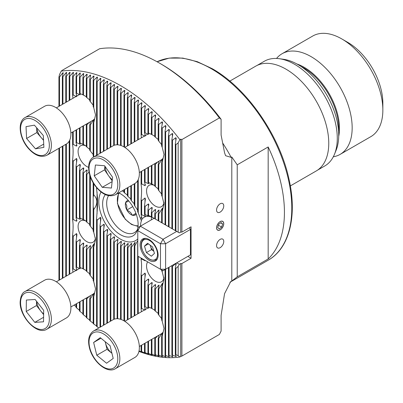 <?xml version="1.0" encoding="UTF-8"?>
<svg xmlns="http://www.w3.org/2000/svg" width="403" height="403" viewBox="0 0 403 403"><rect width="100%" height="100%" fill="white"/><g stroke="black" fill="none" stroke-linecap="round" stroke-linejoin="round"><path stroke-width="0.6" d="M144.979 310.159L141.665 308.406A17.495 10.1 -120 0 0 141.095 309.061L141.438 311.731M148.4 307.449L148.4 308.179L145.09 306.708A17.495 10.1 -120 0 0 144.516 306.814L145.407 309.66M151.825 308.466L148.511 306.975A17.495 10.1 -120 0 0 147.941 306.839L148.828 308.144M154.787 310.229L151.936 308.491A17.495 10.1 -120 0 0 151.649 308.32L151.649 308.32A17.495 10.1 -120 0 0 151.367 308.159L152.253 308.794M76.515 270.635L73.2 268.882A17.495 10.1 -120 0 0 72.631 269.536L72.973 272.206M79.94 267.919L79.94 268.655L76.625 267.179A17.495 10.1 -120 0 0 76.056 267.29L76.943 270.136M83.361 268.937L80.046 267.451A17.495 10.1 -120 0 0 79.477 267.31L80.363 268.615M86.323 270.7L83.471 268.962A17.495 10.1 -120 0 0 83.184 268.791L83.184 268.791A17.495 10.1 -120 0 0 82.902 268.63L83.789 269.269M86.323 221.292L83.471 219.549A17.495 10.1 -120 0 0 83.184 219.383L83.184 219.383A17.495 10.1 -120 0 0 82.902 219.222L83.361 219.695L80.046 218.038A17.495 10.1 -120 0 0 79.477 217.897L80.363 219.207L79.94 219.242L76.625 217.771A17.495 10.1 -120 0 0 76.056 217.877L76.943 220.723L76.515 221.222L73.2 219.469A17.495 10.1 -120 0 0 72.631 220.124C73.27 223.695 73.27 228.657 72.631 235.02A17.495 10.1 -120 0 0 73.2 236.334L76.515 233.559L76.943 234.551L76.056 241.221A17.495 10.1 -120 0 0 76.625 241.986L79.94 239.488L80.363 240.022L79.477 245.15A17.495 10.1 -120 0 0 80.046 245.674L83.361 242.989L83.789 243.321L82.902 247.78A17.495 10.1 -120 0 0 83.184 247.951A17.495 10.1 -120 0 0 83.471 248.112L86.786 245.049L87.209 245.215L86.323 249.296A17.495 10.1 -120 0 0 86.897 249.432L90.207 245.704L90.635 245.664L89.748 249.563A17.495 10.1 -120 0 0 90.317 249.457L94.055 243.684L93.169 247.865A17.495 10.1 -120 0 0 93.743 247.21L95.556 239.478L93.743 232.314A17.495 10.1 -120 0 0 93.169 231L93.169 206.099A34.678 20.024 -120 0 0 93.743 209.58C97.823 204.029 97.823 199.117 93.743 194.84L93.743 183.728M83.361 245.492L83.361 242.989L83.789 243.321M80.363 219.207L79.94 219.242L79.94 218.507M83.789 219.857L83.361 219.529M85.809 220.965A12.347 7.128 -120 0 0 80.655 220.874A12.347 7.128 -120 0 0 78.761 230.768A12.347 7.128 -120 0 0 86.826 241.644A12.347 7.128 -120 0 0 92.997 242.253A12.347 7.128 -120 0 0 95.476 237.931M144.979 260.298L144.979 260.751L141.665 258.998A17.495 10.1 -120 0 0 141.095 259.653C141.735 263.219 141.735 268.186 141.095 274.549A17.495 10.1 -120 0 0 141.665 275.864L144.979 273.083L145.407 274.075L144.516 280.745A17.495 10.1 -120 0 0 145.09 281.516L148.4 279.017L148.828 279.546L147.941 284.679A17.495 10.1 -120 0 0 148.511 285.198L151.825 282.518L152.253 282.851L151.367 287.309A17.495 10.1 -120 0 0 151.649 287.48A17.495 10.1 -120 0 0 151.936 287.641L155.251 284.578L155.674 284.74L154.787 288.82A17.495 10.1 -120 0 0 155.362 288.961L158.671 285.233L159.099 285.193L158.213 289.092A17.495 10.1 -120 0 0 158.782 288.981L162.52 283.213L161.633 287.389A17.495 10.1 -120 0 0 162.208 286.735L164.021 279.007L162.208 271.839A17.495 10.1 -120 0 0 161.633 270.524L161.633 269.914M151.825 285.017L151.825 282.518L152.253 282.851M147.634 261.829A12.347 7.128 -120 0 0 155.291 281.173A12.347 7.128 -120 0 0 161.462 281.783A12.347 7.128 -120 0 0 163.94 277.46M154.787 185.718L151.936 183.975A17.495 10.1 -120 0 0 151.649 183.808L151.649 183.808A17.495 10.1 -120 0 0 151.367 183.647L151.825 184.121L148.511 182.463A17.495 10.1 -120 0 0 147.941 182.322L148.828 183.627L148.4 183.667L145.09 182.196A17.495 10.1 -120 0 0 144.516 182.302L145.407 185.148L144.979 185.647L141.665 183.894A17.495 10.1 -120 0 0 141.095 184.549C141.735 188.115 141.735 193.082 141.095 199.445A17.495 10.1 -120 0 0 141.665 200.759L144.979 197.979L145.407 198.971L144.516 205.641A17.495 10.1 -120 0 0 145.09 206.412L148.4 203.913L148.828 204.447L147.941 209.575A17.495 10.1 -120 0 0 148.511 210.094L151.825 207.414L152.253 207.746L151.367 212.205A17.495 10.1 -120 0 0 151.649 212.376A17.495 10.1 -120 0 0 151.936 212.537L155.251 209.474L155.674 209.636L154.787 213.716A17.495 10.1 -120 0 0 155.362 213.857L158.671 210.129L159.099 210.089L158.213 213.988A17.495 10.1 -120 0 0 158.782 213.877L162.52 208.109L161.633 212.285A17.495 10.1 -120 0 0 162.208 211.63L164.021 203.903L162.208 196.74L162.208 162.223L164.021 154.495L162.208 147.327A17.495 10.1 -120 0 0 161.633 146.012L161.633 127.469L162.535 122.164M151.825 209.913L151.825 207.414L152.253 207.746M148.828 183.627L148.4 183.667L148.4 182.932M152.253 184.282L151.825 183.949M154.273 185.39A12.347 7.128 -120 0 0 149.12 185.299A12.347 7.128 -120 0 0 147.226 195.188A12.347 7.128 -120 0 0 155.291 206.069A12.347 7.128 -120 0 0 161.462 206.679A12.347 7.128 -120 0 0 163.94 202.356M86.323 146.188L83.471 144.45A17.495 10.1 -120 0 0 83.184 144.279L83.184 144.279A17.495 10.1 -120 0 0 82.902 144.118L83.361 144.591L80.046 142.934A17.495 10.1 -120 0 0 79.477 142.793L80.363 144.103L79.94 144.138L76.625 142.667A17.495 10.1 -120 0 0 76.056 142.773L76.943 145.619L76.515 146.118L73.2 144.365A17.495 10.1 -120 0 0 72.631 145.02C73.27 148.591 73.27 153.553 72.631 159.915A17.495 10.1 -120 0 0 73.2 161.23L76.515 158.455L76.943 159.447L76.056 166.117A17.495 10.1 -120 0 0 76.625 166.882L79.94 164.384L80.363 164.918L79.477 170.046A17.495 10.1 -120 0 0 80.046 170.57L83.361 167.885L83.789 168.217L82.902 172.675A17.495 10.1 -120 0 0 83.184 172.847A17.495 10.1 -120 0 0 83.471 173.008L86.786 169.945L87.209 170.111L86.323 174.192A17.495 10.1 -120 0 0 86.897 174.333L89.033 171.99M83.361 170.388L83.361 167.885L83.789 168.217M80.363 144.103L79.94 144.138L79.94 143.408M83.789 144.753L83.361 144.425M85.809 145.861A12.347 7.128 -120 0 0 80.655 145.77A12.347 7.128 -120 0 0 78.761 155.664A12.347 7.128 -120 0 0 86.826 166.54A12.347 7.128 -120 0 0 88.615 167.361M144.979 136.234L141.665 134.481A17.495 10.1 -120 0 0 141.095 135.141L141.438 137.806M148.4 133.524L148.4 134.254L145.09 132.783A17.495 10.1 -120 0 0 144.516 132.894L145.407 135.735M151.825 134.542L148.511 133.05A17.495 10.1 -120 0 0 147.941 132.914L148.828 134.219M154.787 136.305L151.936 134.567A17.495 10.1 -120 0 0 151.649 134.395L151.649 134.395A17.495 10.1 -120 0 0 151.367 134.234L152.253 134.869M76.515 96.71L73.2 94.957A17.495 10.1 -120 0 0 72.631 95.612L72.973 98.282M79.94 93.995L79.94 94.73L76.625 93.254A17.495 10.1 -120 0 0 76.056 93.365L76.943 96.211M83.361 95.012L80.046 93.526A17.495 10.1 -120 0 0 79.477 93.385L80.363 94.69M86.323 96.775L83.471 95.037A17.495 10.1 -120 0 0 83.184 94.871L83.184 94.871A17.495 10.1 -120 0 0 82.902 94.71L83.789 95.345M220.159 229.886A5.083 2.937 120 0 0 223.484 225.403A5.083 2.937 120 0 0 222.703 221.333A5.083 2.937 120 0 0 220.159 221.585A5.083 2.937 120 0 0 216.839 226.063A5.083 2.937 120 0 0 217.62 230.138A5.083 2.937 120 0 0 220.159 229.886M220.159 247.674A5.083 2.937 120 0 0 223.484 243.19A5.083 2.937 120 0 0 222.703 239.12A5.083 2.937 120 0 0 220.159 239.372A5.083 2.937 120 0 0 216.839 243.85A5.083 2.937 120 0 0 217.62 247.926A5.083 2.937 120 0 0 220.159 247.674M220.159 212.099A5.083 2.937 120 0 0 223.484 207.616A5.083 2.937 120 0 0 222.703 203.545A5.083 2.937 120 0 0 220.159 203.797A5.083 2.937 120 0 0 216.839 208.275A5.083 2.937 120 0 0 217.62 212.351A5.083 2.937 120 0 0 220.159 212.099M108.518 195.697A22.996 13.279 -120 0 0 122.94 231.468A22.996 13.279 -120 0 0 134.441 232.607A22.996 13.279 -120 0 0 137.478 229.498M137.876 227.635A25.092 14.488 -120 0 0 120.376 193.687A25.092 14.488 -120 0 0 118.749 192.83M105.329 194.629A25.092 14.488 -120 0 0 104.856 215.147A25.092 14.488 -120 0 0 120.376 234.662A25.092 14.488 -120 0 0 136.949 231.05A25.092 14.488 -120 0 0 137.791 228.143M97.128 188.266A34.678 20.024 -120 0 0 96.594 188.901L97.496 197.717L97.481 206.719L96.594 218.809A34.678 20.024 -120 0 0 97.163 220.149L100.478 217.343L100.906 218.355L100.015 225.781A34.678 20.024 -120 0 0 100.589 226.753L103.898 224.224L104.327 224.939L103.44 231.075A34.678 20.024 -120 0 0 104.009 231.846L107.324 229.352L107.752 229.911L106.86 235.342A34.678 20.024 -120 0 0 107.435 235.977L110.744 233.428L111.173 233.881L110.286 238.853A34.678 20.024 -120 0 0 110.855 239.377L114.17 236.722L114.598 237.085L113.711 241.729A34.678 20.024 -120 0 0 114.281 242.153L117.595 239.352L118.019 239.634L117.132 244.027A34.678 20.024 -120 0 0 117.419 244.193A34.678 20.024 -120 0 0 117.701 244.359L121.016 241.362L121.444 241.573L120.557 245.775A34.678 20.024 -120 0 0 121.127 246.011L124.441 242.767L124.865 242.898L123.978 246.948A34.678 20.024 -120 0 0 124.552 247.089L127.862 243.513L128.29 243.558L127.403 247.507A34.678 20.024 -120 0 0 127.973 247.533L131.287 243.498L131.71 243.432L130.824 247.326A34.678 20.024 -120 0 0 131.398 247.215L135.136 242.258L134.249 246.188A34.678 20.024 -120 0 0 134.819 245.875L137.791 240.551M117.595 241.76L117.595 239.352L118.019 239.634M114.17 239.332L114.17 236.722L114.598 237.085M101.037 191.979A30.497 17.611 -120 0 0 120.376 239.075A30.497 17.611 -120 0 0 137.791 238.914M137.791 242.984L137.67 243.538A34.678 20.024 -120 0 0 137.791 243.402M134.708 244.153L134.708 242.48L135.136 242.258M131.287 245.306L131.287 243.498L131.71 243.432M127.862 245.457L127.862 243.513L128.29 243.558M124.441 244.848L124.441 242.767L124.865 242.898M121.016 243.598L121.016 241.362L121.444 241.573M333.306 156.792A58.092 33.54 -120 0 0 340.132 154.379L370.82 136.662A58.092 33.54 -120 0 0 382.85 110.064A58.092 33.54 -120 0 0 341.774 38.915A58.092 33.54 -120 0 0 341.769 38.915A58.092 33.54 -120 0 0 312.723 36.038L282.04 53.755A58.092 33.54 -120 0 0 276.534 58.46M340.132 154.379A58.092 33.54 -120 0 0 349.038 107.828A58.092 33.54 -120 0 0 311.086 56.632A58.092 33.54 -120 0 0 282.04 53.755M317.554 170.137L324.758 165.981A60.455 34.905 -120 0 0 334.465 154.294L336.042 150.435A57.659 33.288 -120 0 0 297.953 64.571A57.659 33.288 -120 0 0 283.405 59.266L279.279 58.707A60.455 34.905 -120 0 0 264.303 61.266L257.099 65.427M334.465 154.294A60.455 34.905 -120 0 0 294.533 64.263A60.455 34.905 -120 0 0 279.279 58.707M290.331 185.924L316.229 170.973A60.515 34.94 -120 0 0 325.508 122.482A60.515 34.94 -120 0 0 285.974 69.155A60.515 34.94 -120 0 0 255.714 66.157L229.821 81.109M382.85 110.064L382.85 103.148A49.624 28.648 -120 0 0 347.764 42.375L341.769 38.915L347.764 42.375M162.52 122.3L162.097 121.847L158.782 124.401A152.913 88.287 -120 0 0 158.213 123.802L159.099 118.724L158.671 118.291L155.362 120.865A152.913 88.287 -120 0 0 154.787 120.29L155.674 115.303L155.251 114.885L151.936 117.485A152.913 88.287 -120 0 0 151.367 116.935L152.253 112.024L151.825 111.626L148.511 114.251A152.913 88.287 -120 0 0 147.941 113.722L148.828 108.891L148.4 108.508L145.09 111.157A152.913 88.287 -120 0 0 144.516 110.654L145.407 105.893L144.979 105.526L141.665 108.2A152.913 88.287 -120 0 0 141.095 107.722L141.982 103.027L141.554 102.679L138.244 105.385A152.913 88.287 -120 0 0 137.67 104.926L138.561 100.292L138.133 99.959L134.819 102.7A152.913 88.287 -120 0 0 134.249 102.261L135.136 97.687L134.708 97.37L131.398 100.14A152.913 88.287 -120 0 0 130.824 99.727L131.71 95.209L131.287 94.907L127.973 97.712A152.913 88.287 -120 0 0 127.403 97.319L128.29 92.851L127.862 92.569L124.552 95.41A152.913 88.287 -120 0 0 123.978 95.043L124.865 90.625L124.441 90.353L121.127 93.239A152.913 88.287 -120 0 0 120.557 92.886L121.444 88.514L121.016 88.262L117.701 91.189A152.913 88.287 -120 0 0 117.419 91.023A152.913 88.287 -120 0 0 117.132 90.856L118.019 86.534L117.595 86.292L114.281 89.264A152.913 88.287 -120 0 0 113.711 88.957L114.598 84.67L114.17 84.449L110.855 87.466A152.913 88.287 -120 0 0 110.286 87.179L111.173 82.932L110.744 82.726L107.435 85.794A152.913 88.287 -120 0 0 106.86 85.527L107.752 81.32L107.324 81.124L104.009 84.247A152.913 88.287 -120 0 0 103.44 84L104.327 79.829L103.898 79.653L100.589 82.827A152.913 88.287 -120 0 0 100.015 82.605L100.906 78.464L100.478 78.303L97.163 81.537A152.913 88.287 -120 0 0 96.594 81.335L97.481 77.23L97.052 77.089L93.743 80.383A152.913 88.287 -120 0 0 93.169 80.202L94.055 76.127L93.632 76.001L90.317 79.361A152.913 88.287 -120 0 0 89.748 79.205L90.635 75.154L90.207 75.044L86.897 78.479A152.913 88.287 -120 0 0 86.323 78.343L87.209 74.323L86.786 74.228L83.471 77.739A152.913 88.287 -120 0 0 82.902 77.628L83.789 73.628L83.361 73.553L80.046 77.139A152.913 88.287 -120 0 0 79.477 77.059L80.363 73.079L79.94 73.024L76.625 76.696A152.913 88.287 -120 0 0 76.056 76.641L76.943 72.681L76.515 72.641L73.2 76.409A152.913 88.287 -120 0 0 72.631 76.379L73.517 72.439L73.089 72.419L69.779 76.288A152.913 88.287 -120 0 0 69.205 76.288L70.097 72.364L69.669 72.364L66.354 76.343A152.913 88.287 -120 0 0 65.785 76.368L66.671 72.454L66.243 72.48L62.933 76.575A152.913 88.287 -120 0 0 62.359 76.635L63.251 72.731L62.823 72.782L59.508 77.003A152.913 88.287 -120 0 0 58.939 77.094L59.543 74.439L61.236 71.14L62.092 70.394L99.576 48.753A157.336 90.841 -120 0 1 159.487 63.125A157.336 90.841 -120 0 1 219.393 117.928L221.101 119.293A154.918 89.441 -120 0 0 161.2 64.112L159.487 63.125M178.156 142.919L175.899 144.622A152.913 88.287 -120 0 0 175.325 143.871L175.325 230.581L178.156 232.214L178.156 142.919L179.854 139.624A157.336 90.841 -120 0 0 120.547 85.607A157.336 90.841 -120 0 0 61.236 71.14M63.251 72.731L62.823 72.782L62.823 74.61M66.671 72.454L66.243 72.48L66.243 74.338M70.097 72.364L69.669 72.364L69.669 74.248M73.517 72.439L73.089 72.419L73.089 74.333M76.943 72.681L76.515 72.641L76.515 74.585M80.363 73.079L79.94 73.024L79.94 74.993M83.789 73.628L83.361 73.553L83.361 75.552M87.209 74.323L86.786 74.228L86.786 76.258M90.635 75.154L90.207 75.044L90.207 77.104M94.055 76.127L93.632 76.001L93.632 78.086M97.481 77.23L97.052 77.089L97.052 79.205M100.906 78.464L100.478 78.303L100.478 80.454M104.327 79.829L103.898 79.653L103.898 81.834M107.752 81.32L107.324 81.124L107.324 83.34M111.173 82.932L110.744 82.726L110.744 84.973M114.598 84.67L114.17 84.449L114.17 86.731M118.019 86.534L117.595 86.292L117.595 88.61M222.733 143.11A113.767 65.684 60 0 1 231.171 157.382L231.801 157.019L237.226 164.827L268.171 146.959A113.767 65.684 -120 0 1 268.171 258.953L268.171 146.959M231.801 157.019L231.801 281.012L237.226 276.821L268.171 258.953M231.801 281.012L231.171 281.375A113.767 65.684 60 0 1 230.289 281.984M176.731 262.816L179.34 264.323L180.71 263.532L181.904 263.532L181.904 356.071L219.393 334.43L221.101 331.09L221.101 315.358L224.557 293.671L230.647 281.712L231.171 281.375M180.71 263.532L180.71 356.509L179.854 357.008L178.156 355.663L178.156 266.368L175.899 268.373L175.325 268.04L176.217 263.703L175.789 263.456L172.474 266.398L171.905 266.066L172.01 265.537M181.904 356.071L180.71 356.509M179.34 264.323L178.156 266.368M221.101 119.293L221.101 135.025L224.557 152.722L225.579 155.704L231.171 157.382M179.854 139.624L180.71 139.131L181.904 139.569L219.393 117.928M138.934 351.391A157.336 90.841 -120 0 0 179.854 357.008M139.055 350.832L141.982 352.247L141.095 351.376A152.913 88.287 -120 0 0 141.665 351.552L145.407 353.335L144.516 352.393A152.913 88.287 -120 0 0 145.09 352.554L148.828 354.287L147.941 353.28A152.913 88.287 -120 0 0 148.511 353.411L152.253 355.103L151.367 354.02A152.913 88.287 -120 0 0 151.936 354.131L155.674 355.778L154.787 354.615A152.913 88.287 -120 0 0 155.362 354.7L159.099 356.307L158.213 355.058A152.913 88.287 -120 0 0 158.782 355.119L162.52 356.69L161.633 355.345A152.913 88.287 -120 0 0 162.208 355.375L165.945 356.912L165.059 355.466A152.913 88.287 -120 0 0 165.628 355.471L169.371 356.967L168.479 355.416A152.913 88.287 -120 0 0 169.053 355.391L172.791 356.851L171.905 355.179A152.913 88.287 -120 0 0 172.474 355.124L176.217 356.554L175.325 354.751A152.913 88.287 -120 0 0 175.899 354.66L178.156 355.663M175.789 355.698L175.789 356.6L176.217 356.554M172.363 356.061L172.363 356.877L172.791 356.851M168.943 356.232L168.943 356.972L169.371 356.967M165.517 356.227L165.517 356.892L165.945 356.912M162.097 356.05L162.097 356.65L162.52 356.69M158.671 355.713L158.671 356.252L159.099 356.307M155.251 355.224L155.251 355.703L155.674 355.778M151.825 354.59L151.825 355.008L152.253 355.103M148.4 353.809L148.828 354.287M144.979 352.887L145.407 353.335M141.554 351.829L141.982 352.247M96.594 218.809L96.594 326.375A152.913 88.287 -120 0 0 97.163 326.833L98.831 327.946M94.055 293.097L93.169 297.273L93.169 323.554A152.913 88.287 -120 0 0 93.743 324.032L96.594 325.992M90.509 295.616L89.748 298.976L89.748 320.602A152.913 88.287 -120 0 0 90.317 321.105L93.169 323.115M86.489 297.938L86.323 317.509A152.913 88.287 -120 0 0 86.897 318.032L89.748 320.108M82.902 300.013L82.902 314.275A152.913 88.287 -120 0 0 83.471 314.824L86.323 316.965M79.477 301.988L79.477 310.889A152.913 88.287 -120 0 0 80.046 311.464L82.902 313.675M76.056 303.963L76.056 307.358A152.913 88.287 -120 0 0 76.625 307.957L79.477 310.239M74.137 305.071L76.056 306.653M121.444 88.514L121.016 88.262L121.016 90.615M124.865 90.625L124.441 90.353L124.441 92.745M128.29 92.851L127.862 92.569L127.862 94.997M131.71 95.209L131.287 94.907L131.287 97.38M135.136 97.687L134.708 97.37L134.708 99.884M138.561 100.292L138.133 99.959L138.133 102.518M141.982 103.027L141.554 102.679L141.554 105.279M145.407 105.893L144.979 105.526L144.979 108.175M175.325 143.871L176.217 138.249L175.789 137.705L172.474 140.209A152.913 88.287 -120 0 0 171.905 139.488L172.791 133.992L172.363 133.479L169.053 135.987A152.913 88.287 -120 0 0 168.479 135.302L169.371 129.927L168.943 129.428L165.628 131.952A152.913 88.287 -120 0 0 165.059 131.297L165.945 126.028L165.517 125.555L162.208 128.094A152.913 88.287 -120 0 0 161.633 127.469M237.226 276.821L237.226 164.827M123.978 191.929L122.285 190.79M127.403 195.087L124.552 192.906A34.678 20.024 -120 0 0 123.978 192.382L123.978 189.813M130.824 198.981L127.973 196.412A34.678 20.024 -120 0 0 127.403 195.777L127.403 187.833M134.249 203.837L131.398 200.684A34.678 20.024 -120 0 0 130.824 199.908L130.824 185.859M137.67 210.18L134.819 205.973A34.678 20.024 -120 0 0 134.249 205.001L134.249 183.884M140.571 226.078A19.243 11.113 60 0 1 141.418 220.869L138.244 212.95A34.678 20.024 -120 0 0 137.67 211.61L137.67 180.685M181.904 139.569L181.904 232.108L180.71 232.108L179.34 232.899L178.156 232.214M180.71 139.131L180.71 232.108M187.853 256.394L191.062 258.247L181.904 263.532M191.062 258.247L191.062 226.818L181.904 232.108M151.548 217.076A19.243 11.113 -120 0 0 151.357 219.852M140.315 217.721L141.554 218.376L141.982 217.917L141.095 214.915A22.941 13.244 60 0 1 141.665 214.744L144.979 216.21L145.407 216.109L144.516 214.467A22.941 13.244 60 0 1 145.09 214.517L148.4 216.058L148.828 216.129L147.941 215.157A22.941 13.244 60 0 1 148.511 215.363L153.835 218.174A19.243 11.113 -120 0 0 144.214 217.222A19.243 11.113 -120 0 0 141.297 220.552M175.789 230.848L172.474 228.934L172.474 140.209M171.905 139.488L171.905 228.607L172.474 228.934M172.363 228.874L169.053 226.96L169.053 135.987M168.479 135.302L168.479 226.627L169.053 226.96M168.943 226.894L165.628 224.985L165.628 131.952M165.059 131.297L165.059 224.652L165.628 224.985M165.517 224.919L162.208 223.005L162.208 211.63M161.633 212.285L161.633 222.678L162.208 223.005M162.097 222.945L158.782 221.03L158.782 213.877M158.213 213.988L158.213 220.698L158.782 221.03M158.671 220.965L155.362 219.056L155.362 213.857M154.787 213.716L154.787 218.723L155.362 219.056M155.251 218.99L151.936 217.076L151.936 212.537M151.367 212.205L151.367 216.749L151.936 217.076M144.979 215.247L144.979 216.21L145.407 216.109M148.4 215.63L148.4 216.058L148.828 216.129M151.825 217.016L152.253 217.308M176.217 263.703L175.789 263.456L175.789 265.794M62.933 277.999L62.933 146.002M62.933 104.075L62.933 76.575M62.359 278.332L62.359 146.329M62.359 104.407L62.359 76.635M59.508 279.974L59.508 147.977M59.508 106.054L59.508 77.003M58.939 280.307L58.939 148.309M58.939 106.382L58.939 77.094M96.594 188.901L96.594 187.647M96.594 155.311L96.594 81.335M97.163 154.984L97.163 81.537M97.163 326.833L97.163 220.149M100.015 153.336L100.015 82.605M100.589 153.004L100.589 82.827M100.589 326.929L100.589 226.753M100.015 327.261L100.015 225.781M103.44 151.357L103.44 84M104.009 151.029L104.009 84.247M104.009 324.954L104.009 231.846M103.44 325.281L103.44 231.075M106.86 149.382L106.86 85.527M107.435 149.055L107.435 85.794M107.435 322.979L107.435 235.977M106.86 323.307L106.86 235.342M110.286 147.407L110.286 87.179M110.855 147.075L110.855 87.466M110.855 321L110.855 239.377M110.286 321.332L110.286 238.853M113.711 145.473L113.711 88.957M114.281 145.241L114.281 89.264M114.281 319.166L114.281 242.153M113.711 319.398L113.711 241.729M117.701 318.728L117.701 244.359M117.132 318.708L117.132 244.027M117.132 144.783L117.132 90.856M117.701 144.803L117.701 91.189M121.127 319.478L121.127 246.011M120.557 319.282L120.557 245.775M120.557 145.357L120.557 92.886M121.127 145.554L121.127 93.239M124.552 321.166L124.552 247.089M123.978 320.818L123.978 246.948M123.978 146.899L123.978 95.043M124.552 192.906L124.552 189.481M124.552 147.241L124.552 95.41M127.973 319.503L127.973 247.533M127.403 319.836L127.403 247.507M127.403 145.911L127.403 97.319M127.973 196.412L127.973 187.506M127.973 145.579L127.973 97.712M131.398 317.529L131.398 247.215M130.824 317.856L130.824 247.326M130.824 143.931L130.824 99.727M131.398 200.684L131.398 185.531M131.398 143.604L131.398 100.14M134.819 315.549L134.819 245.875M134.249 315.881L134.249 246.188M134.249 141.957L134.249 102.261M134.819 205.973L134.819 183.551M134.819 141.629L134.819 102.7M138.244 313.574L138.244 256.409M137.67 313.907L137.67 243.538M137.67 139.982L137.67 104.926M138.244 212.95L138.244 179.567M138.244 139.65L138.244 105.385M175.899 230.914L175.899 144.622M141.665 214.744L141.665 200.759M141.095 214.915L141.095 199.445M141.665 308.406L141.665 275.864M141.095 309.061L141.095 274.549M141.665 351.552L141.665 345.139M141.095 351.376L141.095 345.467M141.095 259.653L141.095 258.056M141.665 258.998L141.665 258.383M141.665 183.894L141.665 171.215M141.095 184.549L141.095 171.547M141.095 135.141L141.095 107.722M141.665 134.481L141.665 108.2M145.09 214.517L145.09 206.412M144.516 214.467L144.516 205.641M145.09 306.708L145.09 281.516M144.516 306.814L144.516 280.745M145.09 352.554L145.09 343.165M144.516 352.393L144.516 343.492M145.09 182.196L145.09 169.24M144.516 182.302L144.516 169.567M144.516 132.894L144.516 110.654M145.09 132.783L145.09 111.157M148.511 215.363L148.511 210.094M147.941 215.157L147.941 209.575M148.511 306.975L148.511 285.198M147.941 306.839L147.941 284.679M148.511 353.411L148.511 341.185M147.941 353.28L147.941 341.517M148.511 182.463L148.511 167.26M147.941 182.322L147.941 167.593M147.941 132.914L147.941 113.722M148.511 133.05L148.511 114.251M151.936 354.131L151.936 339.21M151.367 354.02L151.367 339.538M151.936 308.491L151.936 287.641M151.367 308.159L151.367 287.309M151.936 183.975L151.936 165.285M151.367 183.647L151.367 165.618M151.367 134.234L151.367 116.935M151.936 134.567L151.936 117.485M155.362 354.7L155.362 338.374L157.548 335.971M154.787 354.615L154.787 338.233A17.495 10.1 -120 0 0 155.362 338.374M158.213 313.413L155.362 311.121L155.362 288.961M155.362 311.121A17.495 10.1 -120 0 0 154.787 310.597L154.787 288.82M158.213 188.901L155.362 186.604L155.362 164.449L157.548 162.046M155.362 186.604A17.495 10.1 -120 0 0 154.787 186.085L154.787 164.308A17.495 10.1 -120 0 0 155.362 164.449M158.213 139.488L155.362 137.196A17.495 10.1 -120 0 0 154.787 136.677L154.787 120.29M155.362 137.196L155.362 120.865M155.251 211.61L155.251 209.474L155.674 209.636M155.251 286.709L155.251 284.578L155.674 284.74M154.954 337.467L154.787 338.233M154.954 163.542L154.787 164.308M158.782 355.119L158.782 338.394L162.097 333.12L162.097 334.656M158.213 355.058L158.213 338.5A17.495 10.1 -120 0 0 158.782 338.394M161.633 318.561L158.782 315.05L158.782 288.981M158.782 315.05A17.495 10.1 -120 0 0 158.213 314.285L158.213 289.092M161.633 194.044L158.782 190.538L158.782 164.469L162.097 159.2L162.097 160.732M158.782 190.538A17.495 10.1 -120 0 0 158.213 189.768L158.213 164.575A17.495 10.1 -120 0 0 158.782 164.469M161.633 144.637L158.782 141.126A17.495 10.1 -120 0 0 158.213 140.36L158.213 123.802M158.782 141.126L158.782 124.401M158.671 211.963L158.671 210.129L159.099 210.089M158.671 287.067L158.671 285.233L159.099 285.193M158.973 335.145L158.213 338.5M158.973 161.22L158.213 164.575M162.208 355.375L162.208 336.147L164.021 328.42L162.208 321.251L162.208 286.735M161.633 355.345L161.633 336.802A17.495 10.1 -120 0 0 162.208 336.147M162.208 321.251A17.495 10.1 -120 0 0 161.633 319.937L161.633 287.389M162.208 271.839L162.208 270.242M162.208 196.74A17.495 10.1 -120 0 0 161.633 195.42L161.633 162.877A17.495 10.1 -120 0 0 162.208 162.223M162.208 147.327L162.208 128.094M162.52 332.621L161.633 336.802M162.52 158.701L161.633 162.877M73.2 268.882L73.2 236.334M72.631 269.536L72.631 235.02M73.2 219.469L73.2 161.23M72.631 220.124L72.631 159.915M73.2 144.365L73.2 131.685M72.631 145.02L72.631 132.018M72.631 95.612L72.631 76.379M73.2 94.957L73.2 76.409M76.625 267.179L76.625 241.986M76.056 267.29L76.056 241.221M76.625 307.957L76.625 303.635M76.625 217.771L76.625 166.882M76.056 217.877L76.056 166.117M76.625 142.667L76.625 129.711M76.056 142.773L76.056 130.043M76.056 93.365L76.056 76.641M76.625 93.254L76.625 76.696M80.046 267.451L80.046 245.674M79.477 267.31L79.477 245.15M80.046 311.464L80.046 301.661M80.046 218.038L80.046 170.57M79.477 217.897L79.477 170.046M80.046 142.934L80.046 127.736M79.477 142.793L79.477 128.063M79.477 93.385L79.477 77.059M80.046 93.526L80.046 77.139M83.471 314.824L83.471 299.681M83.471 268.962L83.471 248.112M82.902 268.63L82.902 247.78M83.471 219.549L83.471 173.008M82.902 219.222L82.902 172.675M83.471 144.45L83.471 125.756M82.902 144.118L82.902 126.089M82.902 94.71L82.902 77.628M83.471 95.037L83.471 77.739M86.897 318.032L86.897 298.845L89.083 296.442M86.323 298.704A17.495 10.1 -120 0 0 86.897 298.845M89.748 273.884L86.897 271.592L86.897 249.432M86.897 271.592A17.495 10.1 -120 0 0 86.323 271.073L86.323 249.296M89.748 224.476L86.897 222.184L86.897 174.333M86.897 222.184A17.495 10.1 -120 0 0 86.323 221.66L86.323 174.192M89.748 149.372L86.897 147.08L86.897 124.92L89.083 122.517M86.897 147.08A17.495 10.1 -120 0 0 86.323 146.556L86.323 124.779A17.495 10.1 -120 0 0 86.897 124.92M89.748 99.959L86.897 97.667A17.495 10.1 -120 0 0 86.323 97.148L86.323 78.343M86.897 97.667L86.897 78.479M86.786 247.185L86.786 245.049L87.209 245.215M86.786 172.081L86.786 169.945L87.209 170.111M86.489 124.013L86.323 124.779M90.317 321.105L90.317 298.865L93.632 293.596L93.632 295.127M89.748 298.976A17.495 10.1 -120 0 0 90.317 298.865M93.169 279.032L90.317 275.526L90.317 249.457M90.317 275.526A17.495 10.1 -120 0 0 89.748 274.755L89.748 249.563M93.169 229.619L90.317 226.113L90.317 176.716M90.317 226.113A17.495 10.1 -120 0 0 89.748 225.348L89.748 174.962M93.169 154.52L90.317 151.009L90.317 124.94L93.632 119.671L93.632 121.202M90.317 151.009A17.495 10.1 -120 0 0 89.748 150.243L89.748 125.051A17.495 10.1 -120 0 0 90.317 124.94M93.169 105.107L90.317 101.601A17.495 10.1 -120 0 0 89.748 100.831L89.748 79.205M90.317 101.601L90.317 79.361M90.207 247.543L90.207 245.704L90.635 245.664M90.509 121.696L89.748 125.051M93.743 194.84A34.678 20.024 -120 0 0 93.169 197.656L93.169 182.791M93.743 232.314L93.743 209.58M93.743 324.032L93.743 296.618L95.556 288.891L93.743 281.722L93.743 247.21M93.169 297.273A17.495 10.1 -120 0 0 93.743 296.618M93.743 281.722A17.495 10.1 -120 0 0 93.169 280.407L93.169 247.865M93.743 156.958L93.743 122.693L95.556 114.966L93.743 107.797A17.495 10.1 -120 0 0 93.169 106.483L93.169 80.202M93.657 157.009A17.495 10.1 -120 0 0 93.169 155.896L93.169 123.348A17.495 10.1 -120 0 0 93.743 122.693M93.743 107.797L93.743 80.383M93.169 197.656L93.169 206.099M94.055 119.172L93.169 123.348M66.354 276.025L66.354 144.027M66.354 102.1L66.354 76.343M65.785 276.352L65.785 144.355M65.785 102.427L65.785 76.368M69.779 274.045L69.779 140.037M69.779 100.125L69.779 76.288M69.205 274.378L69.205 141.156M69.205 100.453L69.205 76.288M165.628 355.471L165.628 269.224M165.059 355.466L165.059 269.557M169.053 355.391L169.053 267.249M168.479 355.416L168.479 267.577M172.474 355.124L172.474 266.398M171.905 355.179L171.905 266.066M175.899 354.66L175.899 268.373M175.325 354.751L175.325 268.04M140.143 244.757A12.71 7.335 -120 0 0 145.69 257.547A12.71 7.335 -120 0 0 155.482 260.948A12.71 7.335 -120 0 0 158.117 255.134A12.71 7.335 -120 0 0 152.566 242.344A12.71 7.335 -120 0 0 142.773 238.939A12.71 7.335 -120 0 0 140.143 244.757M154.052 218.295L140.355 226.204L163.034 239.296L160.47 243.744L137.791 230.652L137.791 256.147L160.47 269.239L160.47 243.744L165.603 243.744L165.603 269.239L190.423 254.913L190.423 229.413L165.603 243.744L163.034 239.296L176.731 231.393M189.46 227.745L190.423 229.413M163.034 270.72L165.603 269.239L160.47 269.239L163.034 270.72M137.791 227.685L137.791 230.652L140.355 226.204L137.791 227.685M150.339 245.316A6.151 3.551 -120 0 0 150.586 246.379L151.543 249.613L146.41 252.58L151.392 256.217L154.45 253.386L152.536 246.913L147.553 243.276L144.491 246.107L146.41 252.58M150.248 245.246L150.586 246.379A6.151 3.551 -120 0 0 153.825 251.276L151.543 249.613M148.364 243.87L144.491 246.107M105.218 341.719A12.241 7.068 -120 0 0 105.47 342.933L107.047 349.315L96.775 355.245L106.563 363.224L113.208 358.433L110.054 345.658L100.266 337.679L93.627 342.474L96.775 355.245M115.334 368.725L134.849 357.461A21.787 12.579 -120 0 0 138.577 341.427A21.787 12.579 -120 0 0 113.062 319.73L93.551 330.994A21.787 12.579 60 0 1 119.061 352.696A21.787 12.579 60 0 1 115.334 368.725C106.991 374.029 92.438 361.295 89.385 347.562C87.577 339.699 88.962 334.178 93.551 330.994M105.158 341.668L105.47 342.933A12.241 7.068 -120 0 0 111.938 353.305L107.047 349.315M100.957 338.243L93.627 342.474M46.869 329.201L66.384 317.932A21.787 12.579 -120 0 0 70.893 308.24A21.787 12.579 -120 0 0 61.498 286.155A21.787 12.579 -120 0 0 44.597 280.201L25.087 291.465A21.787 12.579 60 0 1 41.988 297.419A21.787 12.579 60 0 1 51.383 319.508A21.787 12.579 60 0 1 46.869 329.201C36.985 335.684 19.374 316.466 20.15 301.751C20.689 296.029 22.336 292.603 25.087 291.465M34.794 322.375L26.215 311.494L26.376 300.044L35.111 299.474L43.685 310.355L43.529 321.806L34.794 322.375L43.589 317.297M43.625 314.622L36.487 305.565L26.215 311.494M36.547 301.298L36.487 305.565M36.648 301.429A12.241 7.068 -120 0 0 40.774 311.005A12.241 7.068 -120 0 0 43.635 313.907M36.688 127.816A12.241 7.068 -120 0 0 41.318 137.735L43.544 140.325M46.869 155.276L66.384 144.007A21.787 12.579 -120 0 0 62.44 113.278A21.787 12.579 -120 0 0 44.597 106.276L25.087 117.54A21.787 12.579 60 0 1 42.93 124.547A21.787 12.579 60 0 1 46.869 155.276C41 157.86 34.839 155.578 28.391 148.425C19.43 138.4 17.052 121.807 25.087 117.54M43.872 147.357L35.504 148.843L26.583 138.486L26.029 126.643L34.396 125.157L43.317 135.514L43.872 147.357M43.72 144.103L35.504 148.843M26.583 138.486L36.854 132.557L41.318 137.735A12.241 7.068 -120 0 0 43.524 139.891M36.854 132.557L36.628 127.751M105.057 166.424A12.241 7.068 -120 0 0 108.513 175.627L112.2 180.927M115.334 194.8L134.849 183.536A21.787 12.579 -120 0 0 133.156 155.719A21.787 12.579 -120 0 0 113.062 145.805L93.551 157.069A21.787 12.579 60 0 1 113.646 166.983A21.787 12.579 60 0 1 115.334 194.8C108.432 197.561 101.541 194.332 94.66 185.118C87.401 174.998 86.333 160.978 93.551 157.069M111.43 188.05L102.251 187.319L94.237 175.799L95.4 165.003L104.579 165.739L112.593 177.26L111.43 188.05M112.125 181.622L102.251 187.319M94.237 175.799L104.508 169.87L108.513 175.627A12.241 7.068 -120 0 0 112.331 179.693M104.508 169.87L104.901 166.197M221.469 221.207A4.972 2.871 120 0 0 216.895 226.108A4.972 2.871 120 0 0 218.854 230.259A4.972 2.871 120 0 0 223.428 225.358A4.972 2.871 120 0 0 221.469 221.207M218.633 224.37L217.716 227.549L219.242 228.914L221.69 227.096L222.607 223.917L221.081 222.557L218.633 224.37M220.718 222.824L222.607 223.917M218.396 225.196L221.69 227.096M128.779 200.981L125.499 202.628L125.55 202.916A8.231 4.75 -120 0 0 125.479 206.129A8.231 4.75 -120 0 0 126.744 209.777L127.005 210.26A8.231 4.75 -120 0 0 132.234 215.172L132.451 215.373L136.038 213.585M125.55 202.916L126.829 205.948L126.744 209.777M128.32 200.442A8.231 4.75 -120 0 0 125.665 202.553M132.617 215.293A8.231 4.75 -120 0 0 136.239 214.154M127.005 210.26C129.63 211.368 131.373 213.006 132.234 215.172M132.743 206.623L126.794 210.059M135.952 213.353L132.451 215.373M338.711 136.395A49.907 28.815 -120 0 0 304.184 67.301A49.907 28.815 -120 0 0 296.9 63.976M338.616 131.69A49.624 28.648 -120 0 0 303.635 67.85A49.624 28.648 -120 0 0 300.925 66.409M157.054 61.755L169.22 58.108L182.791 58.092L197.274 61.669L212.195 68.676C246.908 88.111 279.732 135.438 289.016 179.3C297.424 215.983 289.435 248.313 268.232 260.177A113.767 65.684 -120 0 0 285.667 169.013A113.767 65.684 -120 0 0 211.348 68.757A113.767 65.684 -120 0 0 157.059 61.755M153.835 218.174L151.468 216.809M97.052 213.746L97.052 191.979M100.478 222.118L100.478 217.343M103.898 227.972L103.898 224.224M107.324 232.566L107.324 229.352M110.744 236.299L110.744 233.428M165.517 128.557L165.517 125.555M168.943 132.501L168.943 129.428M172.363 136.627L172.363 133.479M175.789 140.939L175.789 137.705M141.554 218.376L141.554 216.265M141.554 192.689L141.554 189.314M141.554 267.794L141.554 264.418M144.979 202.432L144.979 197.979M144.979 309.685L144.979 308.038M144.979 277.536L144.979 273.083M144.979 185.647L144.979 183.526M144.979 135.761L144.979 134.118M148.4 206.981L148.4 203.913M148.4 282.085L148.4 279.017M148.4 111.208L148.4 108.508M151.825 114.381L151.825 111.626M155.251 117.696L155.251 114.885M158.671 336.48L158.671 335.321M158.671 162.555L158.671 161.396M158.671 121.162L158.671 118.291M162.097 210.139L162.097 208.608M162.097 285.243L162.097 283.712M162.097 124.779L162.097 121.847M76.515 270.156L76.515 268.514M76.515 238.012L76.515 233.559M76.515 221.222L76.515 219.101M76.515 162.908L76.515 158.455M76.515 146.118L76.515 143.997M76.515 96.236L76.515 94.589M79.94 242.556L79.94 239.488M79.94 167.452L79.94 164.384M90.207 296.951L90.207 295.792M90.207 123.026L90.207 121.867M93.632 245.714L93.632 244.183M73.089 228.264L73.089 224.894M73.089 153.165L73.089 149.79M157.538 258.459A12.105 6.987 60 0 1 156.037 259.93C150.178 261.406 145.448 257.729 141.856 248.913C140.566 244.142 141.257 240.828 143.931 238.969A12.105 6.987 60 0 1 145.962 238.405M142.037 249.004A11.375 6.569 -120 0 0 152.546 260.106A11.375 6.569 -120 0 0 156.908 250.495A11.375 6.569 -120 0 0 146.4 239.387A11.375 6.569 -120 0 0 142.037 249.004M89.768 347.809A20.331 11.737 -120 0 0 107.949 368.826A20.331 11.737 -120 0 0 117.061 353.099A20.331 11.737 -120 0 0 98.886 332.082A20.331 11.737 -120 0 0 89.768 347.809M20.573 302.361A20.331 11.737 -120 0 0 34.723 327.392A20.331 11.737 -120 0 0 49.327 319.488A20.331 11.737 -120 0 0 35.177 294.457A20.331 11.737 -120 0 0 20.573 302.361M28.467 148.072A20.331 11.737 -120 0 0 47.781 151.901A20.331 11.737 -120 0 0 41.438 125.927A20.331 11.737 -120 0 0 22.12 122.104A20.331 11.737 -120 0 0 28.467 148.072M94.826 184.881A20.331 11.737 -120 0 0 114.946 193.102A20.331 11.737 -120 0 0 112.004 168.172A20.331 11.737 -120 0 0 91.884 159.956A20.331 11.737 -120 0 0 94.826 184.881M119.192 193.047A19.546 11.284 -120 0 0 117.666 203.636A19.546 11.284 -120 0 0 138.078 225.756M268.232 260.177L229.932 282.286M157.12 259.305L156.037 259.93M145.015 238.344L143.931 238.969M161.935 333.437L139.337 346.484M147.941 307.978L124.814 321.327M93.471 293.908L70.873 306.955M79.477 268.448L56.349 281.803M93.471 119.983L70.873 133.03M79.477 94.524L56.349 107.878M161.935 159.512L139.337 172.56M147.941 134.053L124.814 147.407M138.028 226.4L131.559 224.486L125.222 219.242L117.384 203.394L118.497 192.977"/></g></svg>
